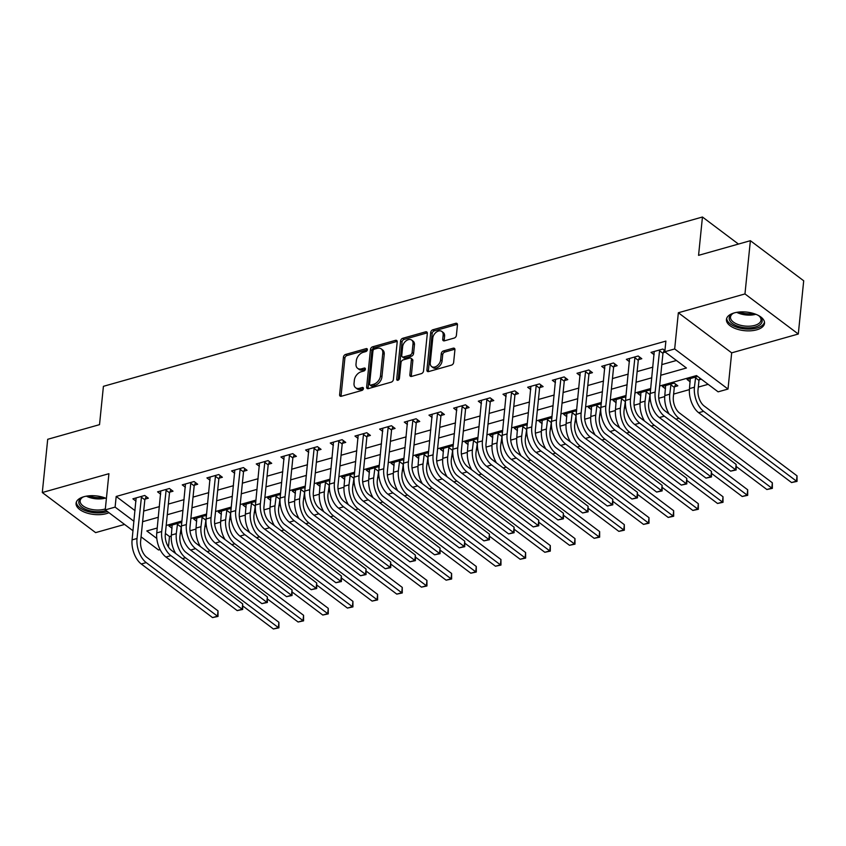 <?xml version="1.0" encoding="UTF-8"?>
<svg xmlns="http://www.w3.org/2000/svg" width="846" height="846" viewBox="0 0 846 846"><rect width="100%" height="100%" fill="white"/><g stroke="black" fill="none" stroke-linecap="round" stroke-linejoin="round"><path stroke-width="1.27" d="M367.386 349.715A1.681 1.142 -53.1 0 0 367.037 348.753A1.681 1.142 -53.1 0 0 366.17 348.637L345.591 354.453A2.411 1.629 -53.1 0 0 343.444 357.086L339.616 394.712A2.411 1.629 -53.1 0 0 340.113 396.087A2.411 1.629 -53.1 0 0 341.34 396.256L361.929 390.429A1.681 1.142 -53.1 0 0 363.431 388.589A1.681 1.142 -53.1 0 0 363.093 387.627A1.681 1.142 -53.1 0 0 362.225 387.51L359.561 388.261A7.709 5.224 -53.1 0 1 355.606 387.732A7.709 5.224 -53.1 0 1 354.04 383.323L354.358 380.192A7.709 5.224 -53.1 0 1 361.242 371.754L363.907 370.992A1.681 1.142 -53.1 0 0 365.409 369.152A1.681 1.142 -53.1 0 0 365.07 368.19A1.681 1.142 -53.1 0 0 364.203 368.073L361.538 368.824A7.709 5.224 -53.1 0 1 357.583 368.296A7.709 5.224 -53.1 0 1 356.018 363.886L356.335 360.756A7.709 5.224 -53.1 0 1 363.209 352.317L365.874 351.555A1.681 1.142 -53.1 0 0 367.386 349.715M734.243 312.914A19.141 9.359 -174.2 0 0 726.439 319.428A19.141 9.359 -174.2 0 0 736.422 328.935A19.141 9.359 -174.2 0 0 756.715 329.824A19.141 9.359 -174.2 0 0 764.52 323.299A19.141 9.359 -174.2 0 0 754.537 313.803A19.141 9.359 -174.2 0 0 734.243 312.914A16.56 8.1 5.8 0 0 732.467 313.76A16.56 8.1 5.8 0 0 733.905 324.462A16.56 8.1 5.8 0 0 755.383 326.979A16.56 8.1 5.8 0 0 759.761 316.531A16.56 8.1 5.8 0 0 758.185 315.346M106.395 498.484A19.141 9.359 -174.2 0 0 83.87 496.729A19.141 9.359 -174.2 0 0 76.077 503.254A19.141 9.359 -174.2 0 0 86.059 512.75A19.141 9.359 -174.2 0 0 106.353 513.638A19.141 9.359 -174.2 0 0 108.965 512.708M454.239 338.051A2.411 1.629 -53.1 0 0 456.385 335.418L457.453 324.864A2.411 1.629 -53.1 0 0 456.967 323.489A2.411 1.629 -53.1 0 0 455.73 323.32L432.866 329.781A2.411 1.629 -53.1 0 0 430.72 332.415L426.902 370.04A2.411 1.629 -53.1 0 0 427.389 371.415A2.411 1.629 -53.1 0 0 428.626 371.584L451.489 365.123A2.411 1.629 -53.1 0 0 453.636 362.479L454.926 349.736A2.411 1.629 -53.1 0 0 454.439 348.362A2.411 1.629 -53.1 0 0 453.202 348.192L443.42 350.953A2.411 1.629 -53.1 0 0 441.274 353.596L440.629 359.92A6.44 4.367 -53.1 0 1 437.054 365.884A6.44 4.367 -53.1 0 1 431.576 366.53A6.44 4.367 -53.1 0 1 430.265 362.849L432.782 338.083A6.44 4.367 -53.1 0 1 436.356 332.108A6.44 4.367 -53.1 0 1 441.834 331.463A6.44 4.367 -53.1 0 1 443.145 335.153L442.722 339.278A2.411 1.629 -53.1 0 0 443.219 340.652A2.411 1.629 -53.1 0 0 444.446 340.822L454.239 338.051M750.381 240.698L803.7 280.787L798.296 334.022L744.966 293.932L750.381 240.698L698.563 255.344L702.455 217.01L103.413 386.326L99.521 424.65L47.704 439.296L42.3 492.531L108.912 473.697L105.242 509.895L115.109 507.114L116.188 496.465L665.887 341.097L664.808 351.746L674.674 348.954L728.004 389.054L718.127 391.835L696.512 375.582L659.637 386.009M744.966 293.932L678.355 312.756L674.674 348.954M397.208 341.89A2.411 1.629 -53.1 0 0 396.711 340.515A2.411 1.629 -53.1 0 0 395.473 340.346L372.621 346.807A2.411 1.629 -53.1 0 0 370.463 349.451L366.646 387.066A2.411 1.629 -53.1 0 0 367.132 388.451A2.411 1.629 -53.1 0 0 368.37 388.61L391.233 382.149A2.411 1.629 -53.1 0 0 393.379 379.516L397.208 341.89M402.749 338.294L425.601 331.833A2.411 1.629 -53.1 0 1 426.839 332.002A2.411 1.629 -53.1 0 1 427.325 333.377L423.508 371.003A2.411 1.629 -53.1 0 1 421.361 373.636L411.579 376.407A2.411 1.629 -53.1 0 1 410.342 376.237A2.411 1.629 -53.1 0 1 409.855 374.863L411.399 359.603A2.411 1.629 -53.1 0 0 410.913 358.228A2.411 1.629 -53.1 0 0 409.675 358.059L403.182 359.899A2.411 1.629 -53.1 0 0 401.036 362.532L399.418 378.416A1.681 1.142 -53.1 0 1 398.487 379.981A1.681 1.142 -53.1 0 1 397.049 380.15A1.681 1.142 -53.1 0 1 396.711 379.188L400.592 340.938A2.411 1.629 -53.1 0 1 402.749 338.294L404.187 339.383L427.05 332.922L425.601 331.833M42.3 492.531L95.619 532.62L124.574 524.435M116.188 496.465L135.053 510.656M143.683 511.058L159.429 506.606M168.354 504.079L184.1 499.637M193.036 497.11L208.772 492.658M217.708 490.141L233.454 485.689M242.379 483.161L258.125 478.709M267.05 476.192L282.797 471.74M291.722 469.213L307.468 464.761M316.393 462.244L332.14 457.792M341.065 455.264L356.811 450.823M365.736 448.295L381.483 443.843M390.408 441.326L406.154 436.874M415.079 434.347L430.826 429.895M439.751 427.378L455.497 422.926M464.433 420.399L480.168 415.957M489.104 413.43L504.851 408.978M513.776 406.461L529.522 402.009M538.447 399.481L554.193 395.029M563.119 392.512L578.865 388.06M587.79 385.533L603.536 381.081M612.462 378.564L628.208 374.112M637.133 371.584L652.879 367.143M661.805 364.615L676.43 360.481M145.131 499.098L148.346 498.188L144.751 495.47L132.907 498.823L136.016 501.17M169.803 492.118L173.018 491.209L169.422 488.502L157.578 491.843L160.698 494.191M194.474 485.149L197.689 484.24L194.094 481.533L182.25 484.874L185.369 487.222M219.146 478.17L222.371 477.26L218.765 474.553L206.921 477.905L210.041 480.242M243.817 471.201L247.043 470.291L243.437 467.584L231.593 470.926L234.712 473.274M268.489 464.221L271.714 463.312L268.108 460.605L256.264 463.957L259.384 466.294M293.16 457.252L296.386 456.343L292.779 453.636L280.935 456.977L284.055 459.325M317.832 450.284L321.057 449.374L317.451 446.656L305.607 450.009L308.727 452.356M342.514 443.304L345.728 442.395L342.122 439.687L330.278 443.04L333.398 445.377M367.185 436.335L370.4 435.426L366.794 432.718L354.96 436.06L358.07 438.408M391.857 429.356L395.071 428.446L391.476 425.739L379.632 429.091L382.741 431.428M416.528 422.387L419.743 421.477L416.147 418.77L404.303 422.112L407.412 424.459M441.2 415.418L444.414 414.508L440.819 411.791L428.975 415.143L432.095 417.48M465.871 408.438L469.086 407.529L465.49 404.822L453.646 408.163L456.766 410.511M490.543 401.469L493.768 400.56L490.162 397.842L478.318 401.194L481.437 403.542M515.214 394.49L518.439 393.58L514.833 390.873L502.989 394.225L506.109 396.563M539.885 387.521L543.111 386.611L539.505 383.904L527.661 387.246L530.78 389.594M564.557 380.541L567.782 379.632L564.176 376.925L552.332 380.277L555.452 382.614M589.228 373.572L592.454 372.663L588.848 369.956L577.004 373.298L580.123 375.645M613.91 366.604L617.125 365.694L613.519 362.976L601.675 366.329L604.795 368.676M638.582 359.624L641.797 358.715L638.191 356.007L626.357 359.349L629.466 361.697M663.253 352.655L665.263 352.084M654.138 354.728L651.029 352.38L662.873 349.038L664.924 350.582M165.372 533.445L169.507 536.554L171.283 536.057M180.187 533.54L181.7 533.117M189.98 530.77L195.955 529.088M204.859 526.572L206.371 526.138M214.651 523.801L220.626 522.109M229.53 519.592L231.043 519.169M239.323 516.821L245.298 515.14M254.202 512.623L255.714 512.19M263.994 509.852L269.969 508.16M278.873 505.644L280.386 505.221M288.676 502.884L294.641 501.192M303.545 498.675L305.057 498.252M313.348 495.904L319.312 494.223M328.216 491.706L329.739 491.272M338.019 488.935L343.984 487.243M352.888 484.726L354.411 484.303M362.691 481.956L368.655 480.274M377.559 477.757L379.082 477.324M387.362 474.987L393.327 473.295M402.231 470.778L403.754 470.355M412.034 468.007L417.998 466.326M426.902 463.809L428.425 463.375M436.705 461.038L442.68 459.357M451.584 456.84L453.096 456.406M461.377 454.069L467.352 452.377M476.256 449.861L477.768 449.438M486.048 447.09L492.023 445.408M500.927 442.892L502.439 442.458M510.72 440.121L516.695 438.429M525.599 435.912L527.111 435.489M535.391 433.141L541.366 431.46M550.27 428.943L551.782 428.51M560.073 426.173L566.037 424.481M574.942 421.964L576.454 421.541M584.745 419.204L590.709 417.512M599.613 414.995L601.136 414.561M609.416 412.224L615.38 410.543M624.285 408.026L625.807 407.592M634.088 405.255L640.052 403.563M648.956 401.046L650.479 400.623M658.759 398.276L664.723 396.594M673.628 394.077L689.395 389.615M698.299 387.098L708.134 384.327M172.045 528.253L168.936 525.916L180.769 522.564L181.7 523.262M196.716 521.284L193.607 518.936L205.451 515.595L206.371 516.293M221.398 514.305L218.279 511.967L230.123 508.615L231.053 509.313M246.07 507.336L242.95 504.988L254.794 501.646L255.725 502.344M270.741 500.367L267.622 498.019L279.466 494.667L280.396 495.375M295.413 493.387L292.293 491.05L304.137 487.698L305.068 488.396M320.084 486.418L316.964 484.071L328.808 480.729L329.739 481.427M344.756 479.439L341.636 477.102L353.48 473.749L354.411 474.447M369.427 472.47L366.307 470.122L378.151 466.781L379.082 467.478M394.099 465.501L390.979 463.153L402.823 459.801L403.754 460.499M418.77 458.521L415.661 456.174L427.494 452.832L428.425 453.53M443.441 451.553L440.332 449.205L452.176 445.863L453.096 446.561M468.113 444.573L465.004 442.236L476.848 438.884L477.768 439.582M492.795 437.604L489.675 435.256L501.519 431.915L502.45 432.613M517.466 430.625L514.347 428.288L526.191 424.935L527.121 425.633M542.138 423.656L539.018 421.308L550.862 417.966L551.793 418.664M566.809 416.687L563.69 414.339L575.534 410.987L576.464 411.695M591.481 409.707L588.361 407.37L600.205 404.018L601.136 404.716M616.152 402.738L613.033 400.391L624.877 397.049L625.807 397.747M640.824 395.759L637.704 393.422L649.548 390.069L650.479 390.767M674.611 386.717L677.826 385.808L674.22 383.101L662.376 386.442L665.495 388.79M699.282 379.748L701.292 379.177M690.167 381.821L687.058 379.473L697.686 376.47M738.442 244.071L702.455 217.01M678.355 312.756L731.674 352.845L798.296 334.022M731.674 352.845L728.004 389.054M169.507 536.554L168.449 546.981M160.084 549.562L158.562 549.995L141.071 536.84M660.726 375.264L686.423 367.999L664.808 351.746M142.604 521.707L158.35 517.255M167.275 514.728L183.022 510.275M191.947 507.759L207.693 503.307M216.618 500.779L232.364 496.338M241.29 493.81L257.036 489.358M265.972 486.831L281.707 482.389M290.643 479.862L306.389 475.41M315.315 472.893L331.061 468.441M339.986 465.913L355.732 461.461M364.658 458.944L380.404 454.492M389.329 451.965L405.075 447.523M414.001 444.996L429.747 440.544M438.672 438.027L454.418 433.575M463.344 431.048L479.09 426.596M488.015 424.079L503.761 419.627M512.687 417.099L528.433 412.647M537.369 410.13L553.115 405.678M562.04 403.151L577.786 398.709M586.712 396.182L602.458 391.73M611.383 389.213L627.129 384.761M636.055 382.233L651.801 377.781M115.109 507.114L133.975 521.295M133.012 530.78L105.242 509.895M157.261 527.999L146.813 530.95L156.806 538.468M650.711 388.526L634.965 392.978M626.04 395.505L610.294 399.957M601.358 402.474L585.622 406.926M576.686 409.453L560.94 413.906M552.015 416.422L536.269 420.874M527.344 423.402L511.597 427.843M502.672 430.371L486.926 434.823M478.001 437.34L462.254 441.792M453.329 444.319L437.583 448.771M428.658 451.288L412.911 455.74M403.986 458.268L388.24 462.709M379.315 465.237L363.569 469.689M354.643 472.216L338.897 476.658M329.961 479.185L314.226 483.637M305.29 486.154L289.544 490.606M280.618 493.133L264.872 497.585M255.947 500.102L240.201 504.554M231.275 507.082L215.529 511.523M206.604 514.051L190.858 518.503M181.932 521.02L166.186 525.472M357.583 368.296L359.021 369.374A7.709 5.224 -53.1 0 0 362.976 369.903L361.538 368.824M365.398 369.226L362.976 369.903M355.606 387.732L357.054 388.811A7.709 5.224 -53.1 0 0 360.999 389.34L359.561 388.261M363.42 388.663L360.999 389.34M367.375 349.789L347.029 355.532A2.411 1.629 -53.1 0 0 344.882 358.175L341.065 395.791A2.411 1.629 -53.1 0 0 341.065 396.309M397.197 341.382A2.411 1.629 -53.1 0 0 396.922 341.435L374.059 347.896A2.411 1.629 -53.1 0 0 371.912 350.53L368.084 388.155A2.411 1.629 -53.1 0 0 368.095 388.674M374.45 349.134A1.681 1.142 -53.1 0 0 372.949 350.984L369.596 384.01A1.681 1.142 -53.1 0 0 369.935 384.972A1.681 1.142 -53.1 0 0 370.802 385.089L373.604 384.296A7.709 5.224 -53.1 0 0 380.489 375.846L382.783 353.279A7.709 5.224 -53.1 0 0 381.208 348.869A7.709 5.224 -53.1 0 0 377.263 348.341L374.45 349.134M369.935 384.972L371.373 386.051A1.681 1.142 -53.1 0 0 372.24 386.167L370.802 385.089M381.208 348.869L382.656 349.958A7.709 5.224 -53.1 0 1 384.221 354.358L381.927 376.935A7.709 5.224 -53.1 0 1 375.053 385.374L372.24 386.167M410.913 358.228L412.351 359.307A2.411 1.629 -53.1 0 1 412.837 360.682L411.293 375.941A2.411 1.629 -53.1 0 0 411.304 376.459M398.159 380.171L402.04 342.017L400.592 340.938M413.007 343.772A6.44 4.367 -53.1 0 0 411.695 340.081A6.44 4.367 -53.1 0 0 406.228 340.737A6.44 4.367 -53.1 0 0 402.643 346.701L401.755 355.426A2.411 1.629 -53.1 0 0 402.252 356.8A2.411 1.629 -53.1 0 0 403.479 356.97L409.972 355.13A2.411 1.629 -53.1 0 0 412.118 352.496L413.007 343.772L414.445 344.851A6.44 4.367 -53.1 0 0 413.134 341.171L411.695 340.081M402.252 356.8L403.69 357.89A2.411 1.629 -53.1 0 0 404.927 358.048L403.479 356.97M414.445 344.851L413.567 353.575A2.411 1.629 -53.1 0 1 411.41 356.219L404.927 358.048M404.187 339.383A2.411 1.629 -53.1 0 0 402.04 342.017M441.834 331.463L443.272 332.552A6.44 4.367 -53.1 0 1 444.584 336.232L444.171 340.367A2.411 1.629 -53.1 0 0 444.182 340.875M431.576 366.53L433.015 367.619A6.44 4.367 -53.1 0 0 438.492 366.963A6.44 4.367 -53.1 0 0 442.067 360.999L440.629 359.92M454.926 349.218A2.411 1.629 -53.1 0 0 454.651 349.271L444.859 352.042A2.411 1.629 -53.1 0 0 442.712 354.675L442.067 360.999M457.443 324.346A2.411 1.629 -53.1 0 0 457.168 324.399L434.315 330.871A2.411 1.629 -53.1 0 0 432.158 333.504L428.34 371.119A2.411 1.629 -53.1 0 0 428.351 371.637M181.488 525.429L179.891 536.364A12.267 6.736 74.2 0 0 186.025 552.427L278.905 622.275L278.916 627.827L273.427 628.99L242.823 605.979M273.427 628.99L278.355 627.595L185.475 557.757A18.401 10.099 -105.8 0 1 176.296 533.657L177.554 523.473M172.15 525.006L171.357 535.053L176.296 533.657M175.693 553.517A18.401 10.099 -105.8 0 1 171.357 535.053M278.916 627.827L278.355 627.595L278.905 622.275M180.864 526.878L177.258 524.171M136.121 497.913L132.082 539.896L137.02 538.5L141.525 496.38M146.21 496.581L144.835 499.785L140.626 541.218A12.267 6.736 74.2 0 0 146.749 557.281L218.014 610.865L218.025 616.417L212.536 617.58L141.271 563.996A18.401 10.099 -105.8 0 1 132.082 539.896M212.536 617.58L217.475 616.184L146.21 562.601A18.401 10.099 -105.8 0 1 137.02 538.5M218.025 616.417L217.475 616.184L218.014 610.865M144.835 499.785L141.229 497.078M206.16 518.45L204.563 529.395A12.267 6.736 74.2 0 0 210.696 545.458L303.577 615.296L303.587 620.848L298.099 622.011L267.495 599.01M298.099 622.011L303.027 620.626L210.146 550.778A18.401 10.099 -105.8 0 1 200.967 526.677L202.226 516.504M196.822 518.027L196.029 528.073L200.967 526.677M200.365 546.548A18.401 10.099 -105.8 0 1 196.029 528.073M303.587 620.848L303.027 620.626L303.577 615.296M205.536 519.899L201.93 517.192M230.831 511.481L229.245 522.416A12.267 6.736 74.2 0 0 235.368 538.479L328.248 608.327L328.259 613.879L322.77 615.042L292.166 592.031M322.77 615.042L327.709 613.646L234.828 543.809A18.401 10.099 -105.8 0 1 225.639 519.708L226.897 509.525M221.493 511.058L220.7 521.104L225.639 519.708M225.036 539.568A18.401 10.099 -105.8 0 1 220.7 521.104M328.259 613.879L327.709 613.646L328.248 608.327M230.207 512.93L226.601 510.223M255.503 504.502L253.916 515.447A12.267 6.736 74.2 0 0 260.039 531.51L352.919 601.347L352.93 606.899L347.442 608.073L316.838 585.062M347.442 608.073L352.38 606.677L259.5 536.829A18.401 10.099 -105.8 0 1 250.31 512.739L251.569 502.556M246.165 504.079L245.372 514.135L250.31 512.739M249.707 532.599A18.401 10.099 -105.8 0 1 245.372 514.135M352.93 606.899L352.38 606.677L352.919 601.347M254.879 505.961L251.273 503.243M160.793 490.934L156.753 532.927L161.692 531.531L166.197 489.411M170.881 489.601L169.507 492.816L165.298 534.238A12.267 6.736 74.2 0 0 171.421 550.302L242.686 603.896L242.696 609.448L237.208 610.611L165.943 557.028A18.401 10.099 -105.8 0 1 156.753 532.927M237.208 610.611L242.146 609.215L170.881 555.632A18.401 10.099 -105.8 0 1 161.692 531.531M242.696 609.448L242.146 609.215L242.686 603.896M169.507 492.816L165.901 490.098M185.464 483.965L181.435 525.948L186.363 524.562L190.868 482.442M195.553 482.632L194.178 485.837L189.969 527.27A12.267 6.736 74.2 0 0 196.092 543.333L267.357 596.916L267.368 602.468L261.879 603.632L190.614 550.048A18.401 10.099 -105.8 0 1 181.435 525.948M261.879 603.632L266.818 602.246L195.553 548.652A18.401 10.099 -105.8 0 1 186.363 524.562M267.368 602.468L266.818 602.246L267.357 596.916M194.178 485.837L190.572 483.129M210.136 476.996L206.107 518.979L211.035 517.583L215.54 475.463M220.235 475.653L218.85 478.868L214.641 520.29A12.267 6.736 74.2 0 0 220.764 536.353L292.029 589.948L292.039 595.499L286.551 596.663L215.286 543.079A18.401 10.099 -105.8 0 1 206.107 518.979M286.551 596.663L291.489 595.267L220.224 541.683A18.401 10.099 -105.8 0 1 211.035 517.583M292.039 595.499L291.489 595.267L292.029 589.948M218.85 478.868L215.244 476.161M280.174 497.533L278.588 508.467A12.267 6.736 74.2 0 0 284.711 524.541L377.591 594.378L377.602 599.93L372.113 601.094L341.509 578.082M372.113 601.094L377.052 599.698L284.171 529.86A18.401 10.099 -105.8 0 1 274.982 505.76L276.24 495.587M270.836 497.11L270.043 507.156L274.982 505.76M274.379 525.63A18.401 10.099 -105.8 0 1 270.043 507.156M377.602 599.93L377.052 599.698L377.591 594.378M279.55 498.981L275.944 496.274M234.818 470.016L230.778 512.01L235.706 510.614L240.211 468.494M244.906 468.684L243.521 471.888L239.312 513.321A12.267 6.736 74.2 0 0 245.435 529.385L316.7 582.968L316.711 588.52L311.222 589.694L239.957 536.1A18.401 10.099 -105.8 0 1 230.778 512.01M311.222 589.694L316.161 588.298L244.896 534.704A18.401 10.099 -105.8 0 1 235.706 510.614M316.711 588.52L316.161 588.298L316.7 582.968M243.521 471.888L239.915 469.181M106.014 510.487A16.56 8.1 5.8 0 1 89.2 510.572A16.56 8.1 5.8 0 1 78.889 503.084A16.56 8.1 5.8 0 1 82.104 497.585A16.56 8.1 5.8 0 1 83.881 496.729M82.675 497.268A15.334 7.498 -174.2 0 0 80.137 500.864A15.334 7.498 -174.2 0 0 80.211 502.048A15.334 7.498 -174.2 0 0 89.771 508.975A15.334 7.498 -174.2 0 0 105.338 508.901M76.352 502.09A19.014 9.295 -174.2 0 0 76.457 503.032A19.014 9.295 -174.2 0 0 88.206 511.597A19.014 9.295 -174.2 0 0 107.463 511.566M733.038 313.454A15.334 7.498 -174.2 0 0 730.5 317.049A15.334 7.498 -174.2 0 0 738.505 324.663A15.334 7.498 -174.2 0 0 754.769 325.372A15.334 7.498 -174.2 0 0 761.019 320.148A15.334 7.498 -174.2 0 0 759.253 316.118M726.714 318.276A19.014 9.295 -174.2 0 0 737.13 327.339A19.014 9.295 -174.2 0 0 756.821 328.058A19.014 9.295 -174.2 0 0 764.488 322.104M304.846 490.553L303.259 501.498A12.267 6.736 74.2 0 0 309.382 517.562L402.262 587.399L402.273 592.961L396.785 594.125L366.191 571.113M396.785 594.125L401.723 592.729L308.843 522.891A18.401 10.099 -105.8 0 1 299.653 498.791L300.912 488.607M295.518 490.141L294.725 500.187L299.653 498.791M299.061 518.651A18.401 10.099 -105.8 0 1 294.725 500.187M402.273 592.961L401.723 592.729L402.262 587.399M304.222 492.012L300.616 489.305M329.517 483.584L327.931 494.529A12.267 6.736 74.2 0 0 334.054 510.593L426.934 580.43L426.944 585.982L421.456 587.145L390.863 564.134M421.456 587.145L426.395 585.749L333.514 515.912A18.401 10.099 -105.8 0 1 324.325 491.812L325.594 481.638M320.19 483.161L319.397 493.207L324.325 491.812M323.732 511.682A18.401 10.099 -105.8 0 1 319.397 493.207M426.944 585.982L426.395 585.749L426.934 580.43M328.893 485.033L325.287 482.326M354.188 476.615L352.602 487.55A12.267 6.736 74.2 0 0 358.725 503.613L451.605 573.461L451.627 579.013L446.128 580.176L415.534 557.165M446.128 580.176L451.066 578.78L358.186 508.943A18.401 10.099 -105.8 0 1 348.996 484.843L350.265 474.659M344.861 476.192L344.068 486.239L348.996 484.843M348.404 504.702A18.401 10.099 -105.8 0 1 344.068 486.239M451.627 579.013L451.066 578.78L451.605 573.461M353.565 478.064L349.958 475.357M378.86 469.636L377.274 480.581A12.267 6.736 74.2 0 0 383.397 496.644L476.277 566.482L476.298 572.033L470.81 573.197L440.206 550.196M470.81 573.197L475.738 571.811L382.857 501.964A18.401 10.099 -105.8 0 1 373.668 477.874L374.937 467.69M369.533 469.213L368.74 479.259L373.668 477.874M373.075 497.734A18.401 10.099 -105.8 0 1 368.74 479.259M476.298 572.033L475.738 571.811L476.277 566.482M378.236 471.085L374.641 468.377M403.531 462.667L401.945 473.601A12.267 6.736 74.2 0 0 408.068 489.665L500.948 559.513L500.969 565.065L495.481 566.228L464.877 543.217M495.481 566.228L500.409 564.832L407.529 494.995A18.401 10.099 -105.8 0 1 398.35 470.894L399.608 460.71M394.204 462.244L393.411 472.29L398.35 470.894M397.747 490.754A18.401 10.099 -105.8 0 1 393.411 472.29M500.969 565.065L500.409 564.832L500.948 559.513M402.908 464.116L399.312 461.408M259.489 463.048L255.45 505.03L260.378 503.634L264.893 461.514M269.578 461.715L268.193 464.919L263.984 506.342A12.267 6.736 74.2 0 0 270.107 522.416L341.372 575.999L341.393 581.551L335.894 582.714L264.639 529.131A18.401 10.099 -105.8 0 1 255.45 505.03M335.894 582.714L340.832 581.318L269.567 527.735A18.401 10.099 -105.8 0 1 260.378 503.634M341.393 581.551L340.832 581.318L341.372 575.999M268.193 464.919L264.587 462.212M284.161 456.068L280.121 498.061L285.06 496.665L289.565 454.545M294.249 454.736L292.864 457.95L288.655 499.373A12.267 6.736 74.2 0 0 294.778 515.436L366.043 569.02L366.064 574.582L360.565 575.745L289.311 522.151A18.401 10.099 -105.8 0 1 280.121 498.061M360.565 575.745L365.504 574.349L294.239 520.766A18.401 10.099 -105.8 0 1 285.06 496.665M366.064 574.582L365.504 574.349L366.043 569.02M292.864 457.95L289.258 455.233M308.832 449.099L304.793 491.082L309.731 489.686L314.236 447.566M318.921 447.767L317.536 450.971L313.327 492.404A12.267 6.736 74.2 0 0 319.45 508.467L390.715 562.051L390.736 567.603L385.247 568.766L313.982 515.182A18.401 10.099 -105.8 0 1 304.793 491.082M385.247 568.766L390.175 567.37L318.91 513.786A18.401 10.099 -105.8 0 1 309.731 489.686M390.736 567.603L390.175 567.37L390.715 562.051M317.536 450.971L313.94 448.264M333.504 442.12L329.464 484.113L334.403 482.717L338.908 440.597M343.592 440.787L342.207 444.002L337.998 485.424A12.267 6.736 74.2 0 0 344.132 501.488L415.386 555.082L415.407 560.634L409.919 561.797L338.654 508.213A18.401 10.099 -105.8 0 1 329.464 484.113M409.919 561.797L414.847 560.401L343.582 506.817A18.401 10.099 -105.8 0 1 334.403 482.717M415.407 560.634L414.847 560.401L415.386 555.082M342.207 444.002L338.612 441.284M358.175 435.151L354.136 477.144L359.074 475.748L363.579 433.628M368.264 433.818L366.878 437.022L362.68 478.455A12.267 6.736 74.2 0 0 368.803 494.519L440.068 548.102L440.079 553.654L434.59 554.817L363.325 501.234A18.401 10.099 -105.8 0 1 354.136 477.144M434.59 554.817L439.518 553.432L368.264 499.838A18.401 10.099 -105.8 0 1 359.074 475.748M440.079 553.654L439.518 553.432L440.068 548.102M366.878 437.022L363.283 434.315M428.213 455.687L426.617 466.632A12.267 6.736 74.2 0 0 432.74 482.696L525.62 552.533L525.641 558.096L520.153 559.259L489.548 536.248M520.153 559.259L525.08 557.863L432.2 488.015A18.401 10.099 -105.8 0 1 423.021 463.925L424.28 453.742M418.876 455.264L418.083 465.321L423.021 463.925M422.418 483.785A18.401 10.099 -105.8 0 1 418.083 465.321M525.641 558.096L525.08 557.863L525.62 552.533M427.579 457.147L423.983 454.429M382.847 428.182L378.807 470.165L383.746 468.769L388.251 426.648M392.935 426.839L391.561 430.054L387.352 471.476A12.267 6.736 74.2 0 0 393.475 487.55L464.74 541.133L464.75 546.685L459.262 547.848L387.997 494.265A18.401 10.099 -105.8 0 1 378.807 470.165M459.262 547.848L464.19 546.453L392.935 492.869A18.401 10.099 -105.8 0 1 383.746 468.769M464.75 546.685L464.19 546.453L464.74 541.133M391.561 430.054L387.954 427.346M452.885 448.718L451.288 459.653A12.267 6.736 74.2 0 0 457.422 475.727L550.302 545.564L550.312 551.116L544.824 552.279L514.22 529.268M544.824 552.279L549.752 550.883L456.872 481.046A18.401 10.099 -105.8 0 1 447.693 456.946L448.951 446.773M443.547 448.295L442.754 458.342L447.693 456.946M447.09 476.816A18.401 10.099 -105.8 0 1 442.754 458.342M550.312 551.116L549.752 550.883L550.302 545.564M452.261 450.167L448.655 447.46M407.518 421.202L403.479 463.196L408.417 461.8L412.922 419.679M417.607 419.87L416.232 423.074L412.023 464.507A12.267 6.736 74.2 0 0 418.146 480.57L489.411 534.154L489.422 539.716L483.933 540.88L412.668 487.285A18.401 10.099 -105.8 0 1 403.479 463.196M483.933 540.88L488.872 539.484L417.607 485.89A18.401 10.099 -105.8 0 1 408.417 461.8M489.422 539.716L488.872 539.484L489.411 534.154M416.232 423.074L412.626 420.367M477.556 441.749L475.97 452.684A12.267 6.736 74.2 0 0 482.093 468.747L574.973 538.595L574.984 544.147L569.495 545.31L538.891 522.299M569.495 545.31L574.434 543.915L481.543 474.077A18.401 10.099 -105.8 0 1 472.364 449.977L473.623 439.793M468.219 441.326L467.426 451.373L472.364 449.977M471.761 469.837A18.401 10.099 -105.8 0 1 467.426 451.373M574.984 544.147L574.434 543.915L574.973 538.595M476.933 443.198L473.326 440.491M432.19 414.233L428.15 456.216L433.089 454.82L437.594 412.7M442.278 412.901L440.903 416.105L436.695 457.538A12.267 6.736 74.2 0 0 442.818 473.601L514.082 527.185L514.093 532.737L508.605 533.9L437.34 480.317A18.401 10.099 -105.8 0 1 428.15 456.216M508.605 533.9L513.543 532.504L442.278 478.921A18.401 10.099 -105.8 0 1 433.089 454.82M514.093 532.737L513.543 532.504L514.082 527.185M440.903 416.105L437.297 413.398M502.228 434.77L500.642 445.715A12.267 6.736 74.2 0 0 506.765 461.779L599.645 531.616L599.655 537.168L594.167 538.331L563.563 515.32M594.167 538.331L599.105 536.935L506.225 467.098A18.401 10.099 -105.8 0 1 497.036 442.997L498.294 432.824M492.89 434.347L492.097 444.393L497.036 442.997M496.433 462.868A18.401 10.099 -105.8 0 1 492.097 444.393M599.655 537.168L599.105 536.935L599.645 531.616M501.604 436.219L497.998 433.512M456.861 407.254L452.832 449.247L457.76 447.851L462.265 405.731M466.95 405.921L465.575 409.136L461.366 450.558A12.267 6.736 74.2 0 0 467.489 466.622L538.754 520.216L538.765 525.768L533.276 526.931L462.011 473.348A18.401 10.099 -105.8 0 1 452.832 449.247M533.276 526.931L538.215 525.535L466.95 471.952A18.401 10.099 -105.8 0 1 457.76 447.851M538.765 525.768L538.215 525.535L538.754 520.216M465.575 409.136L461.969 406.418M526.899 427.801L525.313 438.736A12.267 6.736 74.2 0 0 531.436 454.799L624.316 524.647L624.327 530.199L618.838 531.362L588.234 508.351M618.838 531.362L623.777 529.966L530.897 460.129A18.401 10.099 -105.8 0 1 521.707 436.028L522.965 425.845M517.562 427.378L516.769 437.424L521.707 436.028M521.104 455.888A18.401 10.099 -105.8 0 1 516.769 437.424M624.327 530.199L623.777 529.966L624.316 524.647M526.275 429.25L522.669 426.543M481.533 400.285L477.504 442.268L482.432 440.882L486.936 398.762M491.632 398.952L490.246 402.157L486.038 443.59A12.267 6.736 74.2 0 0 492.161 459.653L563.425 513.236L563.436 518.788L557.948 519.952L486.683 466.368A18.401 10.099 -105.8 0 1 477.504 442.268M557.948 519.952L562.886 518.556L491.621 464.972A18.401 10.099 -105.8 0 1 482.432 440.882M563.436 518.788L562.886 518.556L563.425 513.236M490.246 402.157L486.64 399.449M551.571 420.822L549.985 431.767A12.267 6.736 74.2 0 0 556.108 447.83L648.988 517.667L648.998 523.219L643.51 524.393L612.906 501.382M643.51 524.393L648.448 522.997L555.568 453.149A18.401 10.099 -105.8 0 1 546.379 429.059L547.637 418.876M542.233 420.399L541.44 430.455L546.379 429.059M545.776 448.919A18.401 10.099 -105.8 0 1 541.44 430.455M648.998 523.219L648.448 522.997L648.988 517.667M550.947 422.281L547.341 419.563M506.215 393.316L502.175 435.299L507.103 433.903L511.608 391.783M516.303 391.973L514.918 395.188L510.709 436.61A12.267 6.736 74.2 0 0 516.832 452.673L588.097 506.268L588.107 511.819L582.619 512.983L511.354 459.399A18.401 10.099 -105.8 0 1 502.175 435.299M582.619 512.983L587.558 511.587L516.293 458.003A18.401 10.099 -105.8 0 1 507.103 433.903M588.107 511.819L587.558 511.587L588.097 506.268M514.918 395.188L511.312 392.481M576.242 413.853L574.656 424.787A12.267 6.736 74.2 0 0 580.779 440.861L673.659 510.698L673.67 516.25L668.181 517.414L637.588 494.402M668.181 517.414L673.12 516.018L580.24 446.18A18.401 10.099 -105.8 0 1 571.05 422.08L572.308 411.907M566.915 413.43L566.122 423.476L571.05 422.08M570.458 441.94A18.401 10.099 -105.8 0 1 566.122 423.476M673.67 516.25L673.12 516.018L673.659 510.698M575.618 415.301L572.012 412.594M600.914 406.873L599.328 417.818A12.267 6.736 74.2 0 0 605.45 433.882L698.331 503.719L698.341 509.281L692.853 510.445L662.259 487.433M692.853 510.445L697.791 509.049L604.911 439.201A18.401 10.099 -105.8 0 1 595.721 415.111L596.99 404.927M591.587 406.45L590.794 416.507L595.721 415.111M595.129 434.971A18.401 10.099 -105.8 0 1 590.794 416.507M698.341 509.281L697.791 509.049L698.331 503.719M600.29 408.332L596.684 405.625M625.585 399.904L623.999 410.849A12.267 6.736 74.2 0 0 630.122 426.913L723.002 496.75L723.023 502.302L717.524 503.465L686.931 480.454M717.524 503.465L722.463 502.069L629.583 432.232A18.401 10.099 -105.8 0 1 620.393 408.132L621.662 397.958M616.258 399.481L615.465 409.527L620.393 408.132M619.801 428.002A18.401 10.099 -105.8 0 1 615.465 409.527M723.023 502.302L722.463 502.069L723.002 496.75M624.961 401.353L621.366 398.646M650.257 392.935L648.671 403.87A12.267 6.736 74.2 0 0 654.793 419.933L747.674 489.781L747.695 495.333L742.206 496.496L711.602 473.485M742.206 496.496L747.134 495.1L654.254 425.263A18.401 10.099 -105.8 0 1 645.064 401.163L646.333 390.979M640.93 392.512L640.136 402.559L645.064 401.163M644.472 421.022A18.401 10.099 -105.8 0 1 640.136 402.559M747.695 495.333L747.134 495.1L747.674 489.781M649.633 394.384L646.037 391.677M675.69 384.2L674.304 387.405L673.342 396.901A12.267 6.736 74.2 0 0 679.465 412.964L772.345 482.802L772.366 488.354L766.878 489.517L736.274 466.516M766.878 489.517L771.806 488.131L678.926 418.284A18.401 10.099 -105.8 0 1 669.746 394.194L671.005 384.01M665.601 385.533L664.808 395.579L669.746 394.194M669.144 414.054A18.401 10.099 -105.8 0 1 664.808 395.579M772.366 488.354L771.806 488.131L772.345 482.802M674.304 387.405L670.709 384.697M699.959 378.173L698.976 380.436L698.013 389.921A12.267 6.736 74.2 0 0 704.136 405.985L797.017 475.833L797.038 481.385L791.549 482.548L698.669 412.711A18.401 10.099 -105.8 0 1 689.479 388.61L690.273 378.564M791.549 482.548L796.477 481.152L703.597 411.315A18.401 10.099 -105.8 0 1 694.418 387.214L695.676 377.03M797.038 481.385L796.477 481.152L797.017 475.833M698.976 380.436L695.38 377.728M530.886 386.336L526.846 428.33L531.774 426.934L536.29 384.814M540.975 385.004L539.589 388.208L535.381 429.641A12.267 6.736 74.2 0 0 541.503 445.705L612.768 499.288L612.79 504.84L607.291 506.014L536.036 452.42A18.401 10.099 -105.8 0 1 526.846 428.33M607.291 506.014L612.229 504.618L540.964 451.024A18.401 10.099 -105.8 0 1 531.774 426.934M612.79 504.84L612.229 504.618L612.768 499.288M539.589 388.208L535.983 385.501M555.558 379.368L551.518 421.35L556.457 419.954L560.961 377.834M565.646 378.025L564.261 381.239L560.052 422.662A12.267 6.736 74.2 0 0 566.175 438.736L637.44 492.319L637.461 497.871L631.962 499.034L560.708 445.451A18.401 10.099 -105.8 0 1 551.518 421.35M631.962 499.034L636.901 497.638L565.636 444.055A18.401 10.099 -105.8 0 1 556.457 419.954M637.461 497.871L636.901 497.638L637.44 492.319M564.261 381.239L560.665 378.532M580.229 372.388L576.189 414.381L581.128 412.985L585.633 370.865M590.318 371.056L588.932 374.26L584.723 415.693A12.267 6.736 74.2 0 0 590.846 431.756L662.111 485.34L662.132 490.902L656.644 492.065L585.379 438.471A18.401 10.099 -105.8 0 1 576.189 414.381M656.644 492.065L661.572 490.669L590.307 437.086A18.401 10.099 -105.8 0 1 581.128 412.985M662.132 490.902L661.572 490.669L662.111 485.34M588.932 374.26L585.337 371.553M604.901 365.419L600.861 407.402L605.799 406.006L610.304 363.886M614.989 364.087L613.604 367.291L609.395 408.724A12.267 6.736 74.2 0 0 615.528 424.787L686.783 478.371L686.804 483.923L681.316 485.086L610.051 431.502A18.401 10.099 -105.8 0 1 600.861 407.402M681.316 485.086L686.243 483.69L614.979 430.106A18.401 10.099 -105.8 0 1 605.799 406.006M686.804 483.923L686.243 483.69L686.783 478.371M613.604 367.291L610.008 364.584M629.572 358.44L625.532 400.433L630.471 399.037L634.976 356.917M639.661 357.107L638.275 360.322L634.077 401.744A12.267 6.736 74.2 0 0 640.2 417.808L711.465 471.402L711.475 476.954L705.987 478.117L634.722 424.533A18.401 10.099 -105.8 0 1 625.532 400.433M705.987 478.117L710.915 476.721L639.661 423.137A18.401 10.099 -105.8 0 1 630.471 399.037M711.475 476.954L710.915 476.721L711.465 471.402M638.275 360.322L634.68 357.604M654.244 351.471L650.204 393.453L655.142 392.068L659.647 349.948M664.332 350.138L662.957 353.342L658.748 394.775A12.267 6.736 74.2 0 0 664.871 410.839L736.136 464.422L736.147 469.974L730.658 471.137L659.394 417.554A18.401 10.099 -105.8 0 1 650.204 393.453M730.658 471.137L735.586 469.752L664.332 416.158A18.401 10.099 -105.8 0 1 655.142 392.068M736.147 469.974L735.586 469.752L736.136 464.422M662.957 353.342L659.351 350.635M367.386 349.546L366.17 348.637M363.442 388.42L362.225 387.51M365.419 368.983L364.203 368.073M341.065 395.791L339.616 394.712M344.882 358.175L343.444 357.086M347.029 355.532L345.591 354.453M368.084 388.155L366.646 387.066M371.912 350.53L370.463 349.451M374.059 347.896L372.621 346.807M396.922 341.435L395.473 340.346M375.053 385.374L373.604 384.296M381.927 376.935L380.489 375.846M384.221 354.358L382.783 353.279M411.293 375.941L409.855 374.863M412.837 360.682L411.399 359.603M398.075 380.214L396.711 379.188M411.41 356.219L409.972 355.13M413.567 353.575L412.118 352.496M444.171 340.367L442.722 339.278M444.584 336.232L443.145 335.153M442.712 354.675L441.274 353.596M444.859 352.042L443.42 350.953M454.651 349.271L453.202 348.192M428.34 371.119L426.902 370.04M432.158 333.504L430.72 332.415M434.315 330.871L432.866 329.781M457.168 324.399L455.73 323.32M182.461 558.603L185.475 557.757M141.271 563.996L146.21 562.601M207.133 551.634L210.146 550.778M231.804 544.655L234.828 543.809M256.475 537.686L259.5 536.829M165.943 557.028L170.881 555.632M190.614 550.048L195.553 548.652M215.286 543.079L220.224 541.683M281.147 530.717L284.171 529.86M239.957 536.1L244.896 534.704M105.486 498.104A15.334 7.498 5.8 0 1 86.377 496.168M88.798 495.841A14.826 7.254 -174.2 0 0 103.18 497.3M755.859 314.289A15.334 7.498 5.8 0 1 736.739 312.343M739.161 312.015A14.826 7.254 -174.2 0 0 753.553 313.475M305.818 523.737L308.843 522.891M330.49 516.769L333.514 515.912M355.172 509.789L358.186 508.943M379.843 502.82L382.857 501.964M404.515 495.851L407.529 494.995M264.639 529.131L269.567 527.735M289.311 522.151L294.239 520.766M313.982 515.182L318.91 513.786M338.654 508.213L343.582 506.817M363.325 501.234L368.264 499.838M429.186 488.872L432.2 488.015M387.997 494.265L392.935 492.869M453.858 481.903L456.872 481.046M412.668 487.285L417.607 485.89M478.529 474.923L481.543 474.077M437.34 480.317L442.278 478.921M503.201 467.954L506.225 467.098M462.011 473.348L466.95 471.952M527.872 460.975L530.897 460.129M486.683 466.368L491.621 464.972M552.544 454.006L555.568 453.149M511.354 459.399L516.293 458.003M577.215 447.037L580.24 446.18M601.887 440.057L604.911 439.201M626.569 433.089L629.583 432.232M651.24 426.109L654.254 425.263M675.912 419.14L678.926 418.284M689.479 388.61L694.418 387.214M698.669 412.711L703.597 411.315M536.036 452.42L540.964 451.024M560.708 445.451L565.636 444.055M585.379 438.471L590.307 437.086M610.051 431.502L614.979 430.106M634.722 424.533L639.661 423.137M659.394 417.554L664.332 416.158"/></g></svg>
